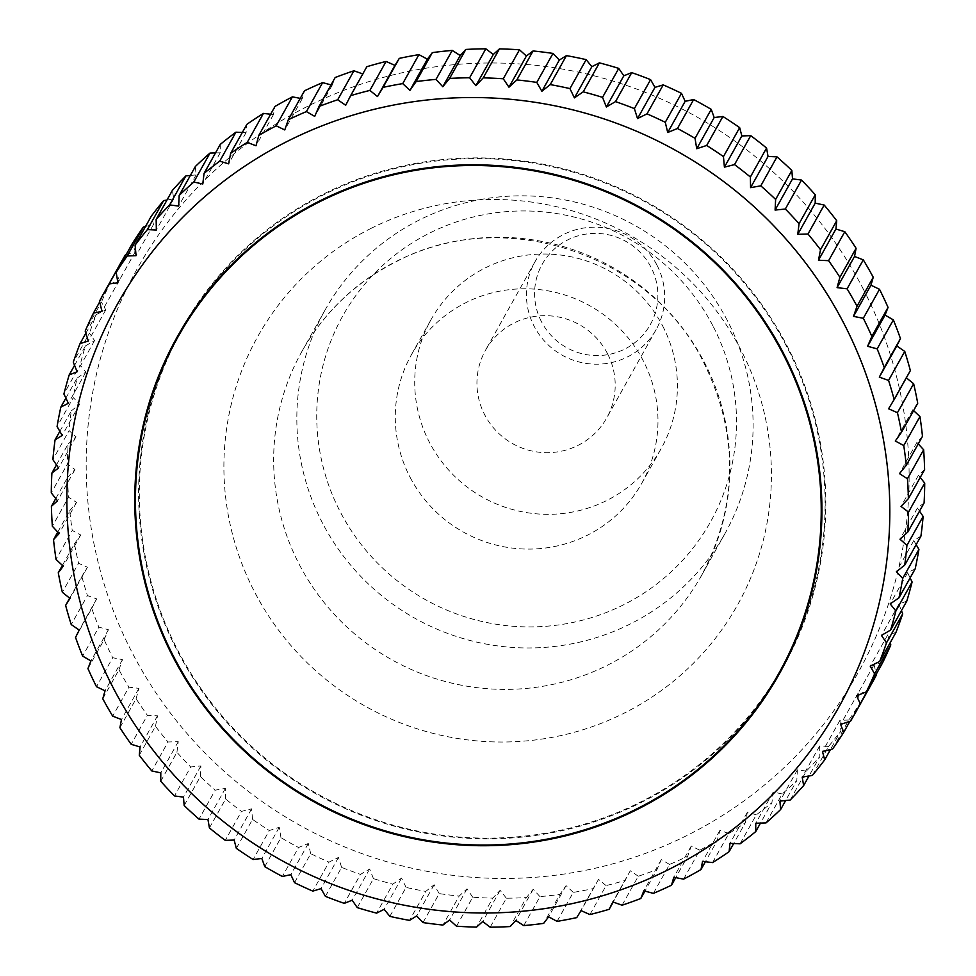 <?xml version="1.0" encoding="UTF-8"?>
<svg xmlns="http://www.w3.org/2000/svg" width="976" height="976" viewBox="0 0 976 976"><rect width="100%" height="100%" fill="white"/><g stroke="black" fill="none" stroke-linecap="round" stroke-linejoin="round"><path stroke-width="0.73" stroke-dasharray="4.88 3.66" d="M727.401 320.628A229.079 225.114 -150.8 0 0 527.626 195.908A229.079 225.114 -150.8 0 0 325.045 310.075A229.079 225.114 -150.8 0 0 322.544 523.16A229.079 225.114 -150.8 0 0 522.319 647.881A229.079 225.114 -150.8 0 0 724.9 533.713A229.079 225.114 -150.8 0 0 727.401 320.628M712.858 325.764A210.743 207.107 -150.8 0 0 429.83 232.983A210.743 207.107 -150.8 0 0 340.392 512.107A210.743 207.107 -150.8 0 0 623.42 604.876A210.743 207.107 -150.8 0 0 712.858 325.764M410.079 477.24A131.894 129.613 -150.8 0 0 525.1 549.049A131.894 129.613 -150.8 0 0 641.744 483.315A131.894 129.613 -150.8 0 0 643.172 360.632A131.894 129.613 -150.8 0 0 528.15 288.823A131.894 129.613 -150.8 0 0 411.518 354.556A131.894 129.613 -150.8 0 0 410.079 477.24M662.619 325.874A131.894 129.613 29.2 0 1 661.179 448.557A131.894 129.613 29.2 0 1 544.547 514.291A131.894 129.613 29.2 0 1 429.513 442.482A131.894 129.613 29.2 0 1 430.953 319.799A131.894 129.613 29.2 0 1 547.597 254.065A131.894 129.613 29.2 0 1 662.619 325.874M862.76 288.079A413.165 406.028 29.2 0 1 687.421 835.273A413.165 406.028 29.2 0 1 132.553 653.383A413.165 406.028 29.2 0 1 307.891 106.189A413.165 406.028 29.2 0 1 862.76 288.079M910.364 370.599L906.326 377.822M917.721 403.247L912.743 409.81L913.597 410.615M922.479 436.333L916.903 442.421L918.245 443.885M924.601 469.639L918.477 475.227L920.234 477.447M924.089 502.969L917.44 508.008L919.538 511.107M920.929 536.129L913.817 540.57L916.171 544.645M915.159 568.898L907.619 572.705L910.12 577.902M906.802 601.07L898.884 604.229L901.434 610.671M895.919 632.46L887.672 634.937L890.149 642.781M882.56 662.875L874.057 664.656L876.302 674.074M850.621 721.093L866.822 692.118A430.379 422.95 -150.8 0 0 871.727 683.603M866.822 692.118L858.111 693.18L859.807 703.574L849.876 721.337M832.601 748.995L848.803 720.02A430.379 422.95 -150.8 0 0 859.807 703.574M848.803 720.02L839.933 720.337L840.897 730.878L830.466 749.531M812.398 775.371L828.612 746.396A430.379 422.95 -150.8 0 0 840.897 730.878M828.612 746.396L819.645 745.969L819.852 756.595L809.019 775.969M790.157 800.064L806.359 771.089A430.379 422.95 -150.8 0 0 819.852 756.595M806.359 771.089L797.355 769.918L796.819 780.568L785.656 800.527M766.001 822.927L782.203 793.952A430.379 422.95 -150.8 0 0 796.819 780.568M782.203 793.952L773.224 792.024L771.931 802.638L760.487 823.085M740.076 843.813L756.278 814.838A430.379 422.95 -150.8 0 0 771.931 802.638M756.278 814.838L747.384 812.166L745.335 822.695L733.684 843.532M712.553 862.589L728.755 833.614A430.379 422.95 -150.8 0 0 745.335 822.695M728.755 833.614L719.995 830.222L717.201 840.58L705.367 861.747M683.59 879.144L699.792 850.181A430.379 422.95 -150.8 0 0 717.201 840.58M699.792 850.181L691.24 846.058L687.714 856.22L675.734 877.631M653.371 893.382L669.573 864.419A430.379 422.95 -150.8 0 0 687.714 856.22M669.573 864.419L661.277 859.6L657.043 869.494L644.953 891.1M622.078 905.216L638.292 876.241A430.379 422.95 -150.8 0 0 657.043 869.494M638.292 876.241L630.301 870.751L613.221 902.068M589.919 914.561L606.12 885.586A430.379 422.95 -150.8 0 0 625.384 880.328M606.12 885.586L598.495 879.437L576.718 917.623M557.076 921.368L573.278 892.393A430.379 422.95 -150.8 0 0 592.92 888.648M573.278 892.393L566.068 885.622L559.858 894.419L543.656 923.381M523.758 925.59L539.96 896.615A430.379 422.95 -150.8 0 0 559.858 894.419M539.96 896.615L533.213 889.258L526.406 897.578L510.204 926.553M490.172 927.2L506.373 898.225A430.379 422.95 -150.8 0 0 526.406 897.578M506.373 898.225L500.139 890.332L492.77 898.14L476.569 927.115M456.524 926.2L472.726 897.225A430.379 422.95 -150.8 0 0 492.77 898.14M472.726 897.225L467.04 888.819L459.147 896.078L442.945 925.041M423.011 922.576L439.212 893.601A430.379 422.95 -150.8 0 0 459.147 896.078M439.212 893.601L434.125 884.744L425.756 891.405L409.554 920.38M389.851 916.366L406.065 887.404A430.379 422.95 -150.8 0 0 425.756 891.405M406.065 887.404L401.587 878.119L392.803 884.158L376.602 913.133M357.253 907.607L373.454 878.644A430.379 422.95 -150.8 0 0 392.803 884.158M373.454 878.644L369.648 869.006L360.486 874.386L344.284 903.361M325.411 896.358L341.612 867.383A430.379 422.95 -150.8 0 0 360.486 874.386M341.612 867.383L338.477 857.44L328.997 862.137L312.796 891.112M294.52 882.67L310.722 853.695A430.379 422.95 -150.8 0 0 328.997 862.137M310.722 853.695L308.294 843.496L298.546 847.497L282.345 876.46M264.764 866.639L280.966 837.664A430.379 422.95 -150.8 0 0 298.546 847.497M280.966 837.664L279.27 827.27L269.315 830.539L253.101 859.514M236.338 848.364L252.552 819.389A430.379 422.95 -150.8 0 0 269.315 830.539M252.552 819.389L251.588 808.848L241.475 811.398L225.273 840.36M209.425 827.953L225.627 798.99A430.379 422.95 -150.8 0 0 241.475 811.398M225.627 798.99L225.419 788.364L215.208 790.157L199.006 819.132M184.171 805.542L200.373 776.567A430.379 422.95 -150.8 0 0 215.208 790.157M200.373 776.567L200.91 765.928L190.674 766.977L174.472 795.94M160.735 781.264L176.937 752.289A430.379 422.95 -150.8 0 0 190.674 766.977M176.937 752.289L178.242 741.675L168.018 741.98L151.817 770.955M139.275 755.265L155.477 726.29A430.379 422.95 -150.8 0 0 168.018 741.98M155.477 726.29L157.526 715.774L147.388 715.323L131.187 744.298M119.914 727.706L136.115 698.731A430.379 422.95 -150.8 0 0 147.388 715.323M136.115 698.731L138.909 688.361L128.905 687.189L112.704 716.152M102.761 698.755L118.974 669.78A430.379 422.95 -150.8 0 0 128.905 687.189M118.974 669.78L122.488 659.617L112.691 657.726L96.49 686.701M765.684 694.9A345.004 339.038 29.2 0 1 177.339 650.882A345.004 339.038 29.2 0 1 166.359 359.693M179.194 333.414A345.004 339.038 29.2 0 1 181.097 329.949A345.004 339.038 29.2 0 1 486.194 158.014A345.004 339.038 29.2 0 1 787.071 345.846A345.004 339.038 29.2 0 1 783.313 666.767A345.004 339.038 29.2 0 1 781.361 670.207M656.897 265.008A69.418 68.222 -150.8 0 0 596.36 227.213A69.418 68.222 -150.8 0 0 534.97 261.812A69.418 68.222 -150.8 0 0 534.214 326.387A69.418 68.222 -150.8 0 0 594.75 364.17A69.418 68.222 -150.8 0 0 656.14 329.583A69.418 68.222 -150.8 0 0 656.897 265.008M607.414 353.495A69.418 68.222 -150.8 0 0 546.877 315.699A69.418 68.222 -150.8 0 0 485.487 350.286A69.418 68.222 -150.8 0 0 484.73 414.861A69.418 68.222 -150.8 0 0 545.267 452.657A69.418 68.222 -150.8 0 0 606.657 418.057A69.418 68.222 -150.8 0 0 607.414 353.495M541.534 321.848A61.903 60.829 29.2 0 1 567.8 239.864A61.903 60.829 29.2 0 1 650.931 267.119A61.903 60.829 29.2 0 1 624.664 349.103A61.903 60.829 29.2 0 1 541.534 321.848M87.95 668.597L104.151 639.622A430.379 422.95 -150.8 0 0 112.691 657.726M104.151 639.622L108.385 629.727L98.844 627.129L82.643 656.104M75.542 637.413L91.744 608.438A430.379 422.95 -150.8 0 0 98.844 627.129M91.744 608.438L96.673 598.861L87.437 595.592L71.236 624.567M69.674 598.178L81.838 576.426A430.379 422.95 -150.8 0 0 87.437 595.592M81.838 576.426L87.425 567.227L78.556 563.298L62.354 592.273M62.403 565.385L74.481 543.778A430.379 422.95 -150.8 0 0 78.556 563.298M74.481 543.778L80.703 534.994L72.248 530.444L56.047 559.419M57.755 532.115L69.723 510.704A430.379 422.95 -150.8 0 0 72.248 530.444M69.723 510.704L76.543 502.384L68.552 497.248L52.35 526.223M55.766 498.553L67.6 477.386A430.379 422.95 -150.8 0 0 68.552 497.248M67.6 477.386L74.969 469.578L67.49 463.905L51.289 492.88M56.462 464.893L68.113 444.056A430.379 422.95 -150.8 0 0 67.49 463.905M68.113 444.056L76.006 436.797L69.076 430.623L52.875 459.586M59.829 431.355L71.272 410.896A430.379 422.95 -150.8 0 0 69.076 430.623M71.272 410.896L79.629 404.235L73.285 397.598L57.084 426.573M65.88 398.098L77.043 378.139A430.379 422.95 -150.8 0 0 73.285 397.598M77.043 378.139L85.827 372.1L80.117 365.048L63.904 394.011M74.566 365.329L85.4 345.955A430.379 422.95 -150.8 0 0 80.117 365.048M85.4 345.955L94.562 340.575L89.499 333.158L73.298 362.133M85.851 333.219L96.282 314.565A430.379 422.95 -150.8 0 0 89.499 333.158M96.282 314.565L105.774 309.856L101.394 302.145L85.193 331.108M99.698 301.926L109.641 284.15A430.379 422.95 -150.8 0 0 101.394 302.145M109.641 284.15L119.389 280.149L115.717 272.182L99.515 301.145M120.475 263.422A430.379 422.95 -150.8 0 0 115.717 272.182M126.124 254.663L135.335 251.625L132.394 243.451M145.534 226.469L153.513 224.468L151.304 216.147M166.981 200.031L173.801 198.836L172.349 190.442M190.344 175.473L196.091 174.887L195.383 166.469M215.513 152.915L220.222 152.781L220.283 144.387M242.316 132.468L246.062 132.638L246.867 124.342M270.633 114.253L273.451 114.582L275 106.445M300.266 98.369L302.206 98.747L304.488 90.805M331.047 84.9L332.169 85.205L335.158 77.531M362.779 73.932L366.83 66.71M906.021 377.578L888.575 408.773M912.743 409.81L895.297 441.006M916.903 442.421L899.457 473.616M918.477 475.227L901.031 506.422M917.44 508.008L899.994 539.203M913.817 540.57L896.371 571.765M907.619 572.705L890.173 603.9M898.884 604.229L881.438 635.425M887.672 634.937L870.226 666.144M874.057 664.656L856.611 695.851M858.111 693.18L840.665 724.375M839.933 720.337L822.487 751.532M819.645 745.969L802.199 777.164M797.355 769.918L779.909 801.113M773.224 792.024L755.778 823.219M747.384 812.166L729.938 843.362M719.995 830.222L702.549 861.418M691.24 846.058L673.794 877.253M661.277 859.6L643.831 890.795M630.301 870.751L612.855 901.946M598.495 879.437L581.049 910.632M566.068 885.622L548.622 916.818M533.213 889.258L515.767 920.453M500.139 890.332L482.693 921.527M467.04 888.819L449.594 920.014M434.125 884.744L416.667 915.939M401.587 878.119L384.141 909.315M369.648 869.006L352.19 900.201M338.477 857.44L321.031 888.636M308.294 843.496L290.848 874.691M279.27 827.27L261.824 858.465M251.588 808.848L234.142 840.055M225.419 788.364L207.961 819.559M200.91 765.928L183.464 797.124M178.242 741.675L160.796 772.87M157.526 715.774L140.08 746.969M138.909 688.361L121.463 719.556M122.488 659.617L105.042 690.813M108.385 629.727L90.939 660.923M96.673 598.861L79.227 630.057M87.425 567.227L69.979 598.422M80.703 534.994L63.257 566.19M76.543 502.384L59.097 533.579M74.969 469.578L57.523 500.773M76.006 436.797L58.56 467.992M79.629 404.235L62.183 435.43M85.827 372.1L68.381 403.295M94.562 340.575L77.116 371.771M105.774 309.856L88.328 341.063M119.389 280.149L101.943 311.344M135.335 251.625L117.889 282.82M153.513 224.468L136.067 255.663M173.801 198.836L156.355 230.031M196.091 174.887L178.645 206.082M220.222 152.781L202.776 183.976M246.062 132.638L228.616 163.834M273.451 114.582L256.005 145.778M302.206 98.747L284.76 129.942M332.169 85.205L314.723 116.4M363.145 74.054L345.699 105.249M782.703 666.425A344.308 338.355 29.2 0 1 478.228 838.03A344.308 338.355 29.2 0 1 177.949 650.577A344.308 338.355 29.2 0 1 181.707 330.291M194.871 308.733A344.308 338.355 29.2 0 1 786.461 346.151A344.308 338.355 29.2 0 1 794.183 643.928M371.405 228.201A274.89 270.145 -150.8 0 0 254.748 592.261A274.89 270.145 -150.8 0 0 623.92 713.273A274.89 270.145 -150.8 0 0 740.564 349.213A274.89 270.145 -150.8 0 0 371.405 228.201M299.364 564.604A229.079 225.114 -150.8 0 0 607.011 665.449A229.079 225.114 -150.8 0 0 701.72 575.157A229.079 225.114 -150.8 0 0 704.221 362.059A229.079 225.114 -150.8 0 0 396.585 261.214A229.079 225.114 -150.8 0 0 301.865 351.519A229.079 225.114 -150.8 0 0 299.364 564.604M325.045 310.075L301.865 351.519C324.13 312.283 355.52 282.369 396.036 261.763C500.773 205.899 646.332 251.674 701.537 358.241C738.978 431.307 739.039 503.604 701.72 575.157L724.9 533.713M641.744 483.315L661.179 448.557M181.097 329.949L177.242 336.854M534.97 261.812L485.487 350.286M656.14 329.583L606.657 418.057M783.313 666.767L779.446 673.672M411.518 354.556L430.953 319.799"/><path stroke-width="1.46" d="M843.447 322.617A413.165 406.028 -150.8 0 0 288.579 140.727A413.165 406.028 -150.8 0 0 113.24 687.921A413.165 406.028 -150.8 0 0 668.109 869.811A413.165 406.028 -150.8 0 0 843.447 322.617M873.239 277.245L870.958 285.187L879.51 289.299L863.309 318.274L853.512 316.383L857.026 306.22L873.239 277.245A430.379 422.95 -150.8 0 0 863.296 259.848L847.095 288.811A430.379 422.95 29.2 0 1 857.026 306.22M847.095 288.811L837.091 287.639L839.885 277.269L856.086 248.294A430.379 422.95 -150.8 0 0 844.813 231.702L828.612 260.677A430.379 422.95 29.2 0 1 839.885 277.269M828.612 260.677L818.474 260.226L820.523 249.71L836.725 220.735A430.379 422.95 -150.8 0 0 824.183 205.045L807.982 234.02A430.379 422.95 29.2 0 1 820.523 249.71M807.982 234.02L797.758 234.325L799.063 223.711L815.265 194.736A430.379 422.95 -150.8 0 0 801.528 180.06L785.326 209.023A430.379 422.95 29.2 0 1 799.063 223.711M785.326 209.023L775.09 210.072L775.627 199.433L791.829 170.458A430.379 422.95 -150.8 0 0 776.994 156.868L760.792 185.843A430.379 422.95 29.2 0 1 775.627 199.433M760.792 185.843L750.581 187.636L750.373 177.01L766.575 148.047A430.379 422.95 -150.8 0 0 750.727 135.64L734.525 164.602A430.379 422.95 29.2 0 1 750.373 177.01M734.525 164.602L724.412 167.152L723.448 156.611L739.662 127.636A430.379 422.95 -150.8 0 0 722.899 116.486L706.685 145.461A430.379 422.95 29.2 0 1 723.448 156.611M706.685 145.461L696.73 148.73L695.034 138.336L711.236 109.361A430.379 422.95 -150.8 0 0 693.655 99.54L677.454 128.503A430.379 422.95 29.2 0 1 695.034 138.336M677.454 128.503L667.706 132.504L665.278 122.305L681.48 93.33A430.379 422.95 -150.8 0 0 663.204 84.888L647.003 113.863A430.379 422.95 29.2 0 1 665.278 122.305M647.003 113.863L637.523 118.56L634.388 108.617L650.589 79.642A430.379 422.95 -150.8 0 0 631.716 72.639L615.514 101.614A430.379 422.95 29.2 0 1 634.388 108.617M615.514 101.614L606.352 106.994L602.546 97.356L618.747 68.393A430.379 422.95 -150.8 0 0 599.398 62.867L583.197 91.842A430.379 422.95 29.2 0 1 602.546 97.356M583.197 91.842L574.413 97.881L569.935 88.596L586.149 59.634A430.379 422.95 -150.8 0 0 566.446 55.62L550.244 84.595A430.379 422.95 29.2 0 1 569.935 88.596M550.244 84.595L541.875 91.256L536.788 82.399L552.989 53.424A430.379 422.95 -150.8 0 0 533.055 50.959L516.853 79.922A430.379 422.95 29.2 0 1 536.788 82.399M516.853 79.922L508.96 87.181L503.274 78.775L519.476 49.8A430.379 422.95 -150.8 0 0 499.431 48.885L483.23 77.86A430.379 422.95 29.2 0 1 503.274 78.775M483.23 77.86L475.861 85.668L469.627 77.775L485.828 48.8A430.379 422.95 -150.8 0 0 465.796 49.447L449.594 78.422A430.379 422.95 29.2 0 1 469.627 77.775M449.594 78.422L442.787 86.742L436.04 79.385L452.242 50.41A430.379 422.95 -150.8 0 0 432.344 52.619L416.142 81.581A430.379 422.95 29.2 0 1 436.04 79.385M416.142 81.581L409.932 90.378L402.722 83.607L418.924 54.632A430.379 422.95 -150.8 0 0 399.282 58.377L383.08 87.352A430.379 422.95 29.2 0 1 402.722 83.607M383.08 87.352L377.505 96.563L369.88 90.414L386.081 61.439A430.379 422.95 -150.8 0 0 366.83 66.71L350.616 95.672A430.379 422.95 29.2 0 1 369.88 90.414M350.616 95.672L345.699 105.249L337.708 99.759L353.922 70.784A430.379 422.95 -150.8 0 0 335.158 77.531L318.957 106.506A430.379 422.95 29.2 0 1 337.708 99.759M318.957 106.506L314.723 116.4L306.427 111.581L322.629 82.618A430.379 422.95 -150.8 0 0 304.488 90.805L288.286 119.78A430.379 422.95 29.2 0 1 306.427 111.581M288.286 119.78L284.76 129.942L276.208 125.819L292.41 96.856A430.379 422.95 -150.8 0 0 275 106.445L258.799 135.42A430.379 422.95 29.2 0 1 276.208 125.819M258.799 135.42L256.005 145.778L247.245 142.386L263.447 113.411A430.379 422.95 -150.8 0 0 246.867 124.342L230.665 153.305A430.379 422.95 29.2 0 1 247.245 142.386M230.665 153.305L228.616 163.834L219.722 161.162L235.924 132.187A430.379 422.95 -150.8 0 0 220.283 144.387L204.069 173.362A430.379 422.95 29.2 0 1 219.722 161.162M204.069 173.362L202.776 183.976L193.797 182.048L209.999 153.073A430.379 422.95 -150.8 0 0 195.383 166.469L179.181 195.432A430.379 422.95 29.2 0 1 193.797 182.048M179.181 195.432L178.645 206.082L169.641 204.911L185.843 175.936A430.379 422.95 -150.8 0 0 172.349 190.442L156.148 219.405A430.379 422.95 29.2 0 1 169.641 204.911M156.148 219.405L156.355 230.031L147.388 229.604L163.602 200.629A430.379 422.95 -150.8 0 0 151.304 216.147L135.103 245.122A430.379 422.95 29.2 0 1 147.388 229.604M135.103 245.122L136.067 255.663L127.197 255.98L143.399 227.005A430.379 422.95 -150.8 0 0 132.394 243.451L116.193 272.426A430.379 422.95 29.2 0 1 127.197 255.98M116.193 272.426L117.889 282.82L109.178 283.882L125.379 254.907A430.379 422.95 -150.8 0 0 120.475 263.422L104.273 292.397A430.379 422.95 29.2 0 1 109.178 283.882M613.221 902.068L609.17 909.29A430.379 422.95 29.2 0 1 589.919 914.561L581.049 910.632L576.718 917.623A430.379 422.95 29.2 0 1 557.076 921.368L548.622 916.818L543.656 923.381A430.379 422.95 29.2 0 1 523.758 925.59L515.767 920.453L510.204 926.553A430.379 422.95 29.2 0 1 490.172 927.2L482.693 921.527L476.569 927.115A430.379 422.95 29.2 0 1 456.524 926.2L449.594 920.014L442.945 925.041A430.379 422.95 29.2 0 1 423.011 922.576L416.667 915.939L409.554 920.38A430.379 422.95 29.2 0 1 389.851 916.366L384.141 909.315L376.602 913.133A430.379 422.95 29.2 0 1 357.253 907.607L352.19 900.201L344.284 903.361A430.379 422.95 29.2 0 1 325.411 896.358L321.031 888.636L312.796 891.112A430.379 422.95 29.2 0 1 294.52 882.67L290.848 874.691L282.345 876.46A430.379 422.95 29.2 0 1 264.764 866.639L261.824 858.465L253.101 859.514A430.379 422.95 29.2 0 1 236.338 848.364L234.142 840.055L225.273 840.36A430.379 422.95 29.2 0 1 209.425 827.953L207.961 819.559L199.006 819.132A430.379 422.95 29.2 0 1 184.171 805.542L183.464 797.124L174.472 795.94A430.379 422.95 29.2 0 1 160.735 781.264L160.796 772.87L151.817 770.955A430.379 422.95 29.2 0 1 139.275 755.265L140.08 746.969L131.187 744.298A430.379 422.95 29.2 0 1 119.914 727.706L121.463 719.556L112.704 716.152A430.379 422.95 29.2 0 1 102.761 698.755L105.042 690.813L96.49 686.701A430.379 422.95 29.2 0 1 87.95 668.597L90.939 660.923L82.643 656.104A430.379 422.95 29.2 0 1 75.542 637.413L79.227 630.057L71.236 624.567A430.379 422.95 29.2 0 1 65.636 605.401L69.979 598.422L62.354 592.273A430.379 422.95 29.2 0 1 58.279 572.753L63.257 566.19L56.047 559.419A430.379 422.95 29.2 0 1 53.521 539.667L59.097 533.579L52.35 526.223A430.379 422.95 29.2 0 1 51.399 506.361L57.523 500.773L51.289 492.88A430.379 422.95 29.2 0 1 51.911 473.031L58.56 467.992L52.875 459.586A430.379 422.95 29.2 0 1 55.071 439.871L62.183 435.43L57.084 426.573A430.379 422.95 29.2 0 1 60.841 407.102L68.381 403.295L63.904 394.011A430.379 422.95 29.2 0 1 69.198 374.93L77.116 371.771L73.298 362.133A430.379 422.95 29.2 0 1 80.081 343.54L88.328 341.063L85.193 331.108A430.379 422.95 29.2 0 1 93.44 313.125L101.943 311.344L99.515 301.145A430.379 422.95 29.2 0 1 104.273 292.397M888.05 307.403L885.061 315.077L867.615 346.273L871.849 336.378L888.05 307.403A430.379 422.95 -150.8 0 0 879.51 289.299M885.061 315.077L893.357 319.896L877.156 348.871L867.615 346.273M877.156 348.871A430.379 422.95 29.2 0 1 884.256 367.562L900.458 338.587A430.379 422.95 -150.8 0 0 893.357 319.896M900.458 338.587L896.773 345.943L904.764 351.433L888.563 380.408L879.327 377.139L884.256 367.562M888.563 380.408A430.379 422.95 29.2 0 1 894.162 399.574L910.364 370.599A430.379 422.95 -150.8 0 0 904.764 351.433M906.326 377.822L913.646 383.727L897.444 412.702A430.379 422.95 29.2 0 1 901.519 432.222L917.721 403.247A430.379 422.95 -150.8 0 0 913.646 383.727M913.597 410.615L919.953 416.581L903.752 445.556A430.379 422.95 29.2 0 1 906.277 465.296L922.479 436.333A430.379 422.95 -150.8 0 0 919.953 416.581M918.245 443.885L923.65 449.777L907.448 478.752A430.379 422.95 29.2 0 1 908.4 498.614L924.601 469.639A430.379 422.95 -150.8 0 0 923.65 449.777M920.234 477.447L924.711 483.12L908.51 512.095A430.379 422.95 29.2 0 1 907.887 531.944L924.089 502.969A430.379 422.95 -150.8 0 0 924.711 483.12M919.538 511.107L923.125 516.414L906.924 545.377A430.379 422.95 29.2 0 1 904.728 565.104L920.929 536.129A430.379 422.95 -150.8 0 0 923.125 516.414M916.171 544.645L918.916 549.427L902.715 578.402A430.379 422.95 29.2 0 1 898.957 597.861L915.159 568.898A430.379 422.95 -150.8 0 0 918.916 549.427M910.12 577.902L912.096 581.989L895.883 610.952A430.379 422.95 29.2 0 1 890.6 630.045L906.802 601.07A430.379 422.95 -150.8 0 0 912.096 581.989M901.434 610.671L902.702 613.867L886.501 642.842A430.379 422.95 29.2 0 1 879.718 661.435L895.919 632.46A430.379 422.95 -150.8 0 0 902.702 613.867M890.149 642.781L890.807 644.892L874.606 673.855A430.379 422.95 29.2 0 1 866.359 691.85L882.56 662.875A430.379 422.95 -150.8 0 0 890.807 644.892M876.302 674.074L860.283 703.818A430.379 422.95 29.2 0 1 855.525 712.578A430.379 422.95 29.2 0 1 850.621 721.093L840.665 724.375L843.606 732.549A430.379 422.95 29.2 0 1 832.601 748.995L822.487 751.532L824.696 759.853A430.379 422.95 29.2 0 1 812.398 775.371L802.199 777.164L803.651 785.558A430.379 422.95 29.2 0 1 790.157 800.064L779.909 801.113L780.617 809.531A430.379 422.95 29.2 0 1 766.001 822.927L755.778 823.219L755.717 831.613A430.379 422.95 29.2 0 1 740.076 843.813L729.938 843.362L729.133 851.658A430.379 422.95 29.2 0 1 712.553 862.589L702.549 861.418L701 869.555A430.379 422.95 29.2 0 1 683.59 879.144L673.794 877.253L671.512 885.195A430.379 422.95 29.2 0 1 653.371 893.382L643.831 890.795L640.842 898.469A430.379 422.95 29.2 0 1 622.078 905.216L612.855 901.946L609.17 909.29M855.525 712.578L871.727 683.603A430.379 422.95 -150.8 0 0 876.485 674.855M166.359 359.693A345.004 339.038 29.2 0 1 179.194 333.414M173.472 657.787A345.004 339.038 29.2 0 1 177.242 336.854A345.004 339.038 29.2 0 1 482.339 164.92A345.004 339.038 29.2 0 1 783.216 352.751A345.004 339.038 29.2 0 1 779.446 673.672A345.004 339.038 29.2 0 1 474.348 845.619A345.004 339.038 29.2 0 1 173.472 657.787M781.361 670.207A345.004 339.038 29.2 0 1 765.684 694.9M125.379 254.907L126.124 254.663M143.399 227.005L145.534 226.469M163.602 200.629L166.981 200.031M185.843 175.936L190.344 175.473M209.999 153.073L215.513 152.915M235.924 132.187L242.316 132.468M263.447 113.411L270.633 114.253M292.41 96.856L300.266 98.369M322.629 82.618L331.047 84.9M353.922 70.784L362.779 73.932M386.081 61.439L394.951 65.368L399.282 58.377M418.924 54.632L427.378 59.182L432.344 52.619M452.242 50.41L460.233 55.547L465.796 49.447M485.828 48.8L493.307 54.473L499.431 48.885M519.476 49.8L526.406 55.986L533.055 50.959M552.989 53.424L559.333 60.061L566.446 55.62M586.149 59.634L591.859 66.685L599.398 62.867M618.747 68.393L623.81 75.799L631.716 72.639M650.589 79.642L654.969 87.364L663.204 84.888M681.48 93.33L685.152 101.309L693.655 99.54M711.236 109.361L714.176 117.535L722.899 116.486M739.662 127.636L741.858 135.945L750.727 135.64M766.575 148.047L768.039 156.441L776.994 156.868M791.829 170.458L792.536 178.876L801.528 180.06M815.265 194.736L815.204 203.13L824.183 205.045M836.725 220.735L835.92 229.031L844.813 231.702M856.086 248.294L854.537 256.444L863.296 259.848M863.309 318.274A430.379 422.95 29.2 0 1 871.849 336.378M896.773 345.943L879.327 377.139M860.283 703.818L856.611 695.851L866.359 691.85M874.606 673.855L870.226 666.144L879.718 661.435M886.501 642.842L881.438 635.425L890.6 630.045M895.883 610.952L890.173 603.9L898.957 597.861M902.715 578.402L896.371 571.765L904.728 565.104M906.924 545.377L899.994 539.203L907.887 531.944M908.51 512.095L901.031 506.422L908.4 498.614M907.448 478.752L899.457 473.616L906.277 465.296M903.752 445.556L895.297 441.006L901.519 432.222M897.444 412.702L888.575 408.773L894.162 399.574M849.876 721.337L843.606 732.549M830.466 749.531L824.696 759.853M809.019 775.969L803.651 785.558M785.656 800.527L780.617 809.531M760.487 823.085L755.717 831.613M733.684 843.532L729.133 851.658M705.367 861.747L701 869.555M675.734 877.631L671.512 885.195M644.953 891.1L640.842 898.469M65.636 605.401L69.674 598.178M58.279 572.753L62.403 565.385M53.521 539.667L57.755 532.115M51.399 506.361L55.766 498.553M51.911 473.031L56.462 464.893M55.071 439.871L59.829 431.355M60.841 407.102L65.88 398.098M69.198 374.93L74.566 365.329M80.081 343.54L85.851 333.219M93.44 313.125L99.698 301.926M394.951 65.368L377.505 96.563M427.378 59.182L409.932 90.378M460.233 55.547L442.787 86.742M493.307 54.473L475.861 85.668M526.406 55.986L508.96 87.181M559.333 60.061L541.875 91.256M591.859 66.685L574.413 97.881M623.81 75.799L606.352 106.994M654.969 87.364L637.523 118.56M685.152 101.309L667.706 132.504M714.176 117.535L696.73 148.73M741.858 135.945L724.412 167.152M768.039 156.441L750.581 187.636M792.536 178.876L775.09 210.072M815.204 203.13L797.758 234.325M835.92 229.031L818.474 260.226M854.537 256.444L837.091 287.639M870.958 285.187L853.512 316.383M177.839 337.196A344.308 338.355 -150.8 0 0 174.094 657.482A344.308 338.355 -150.8 0 0 474.36 844.935A344.308 338.355 -150.8 0 0 778.836 673.33A344.308 338.355 -150.8 0 0 782.593 353.056A344.308 338.355 -150.8 0 0 482.327 165.603A344.308 338.355 -150.8 0 0 177.839 337.196L181.707 330.291A344.308 338.355 29.2 0 1 194.871 308.733M794.183 643.928A344.308 338.355 29.2 0 1 782.703 666.425L778.836 673.33"/></g></svg>
